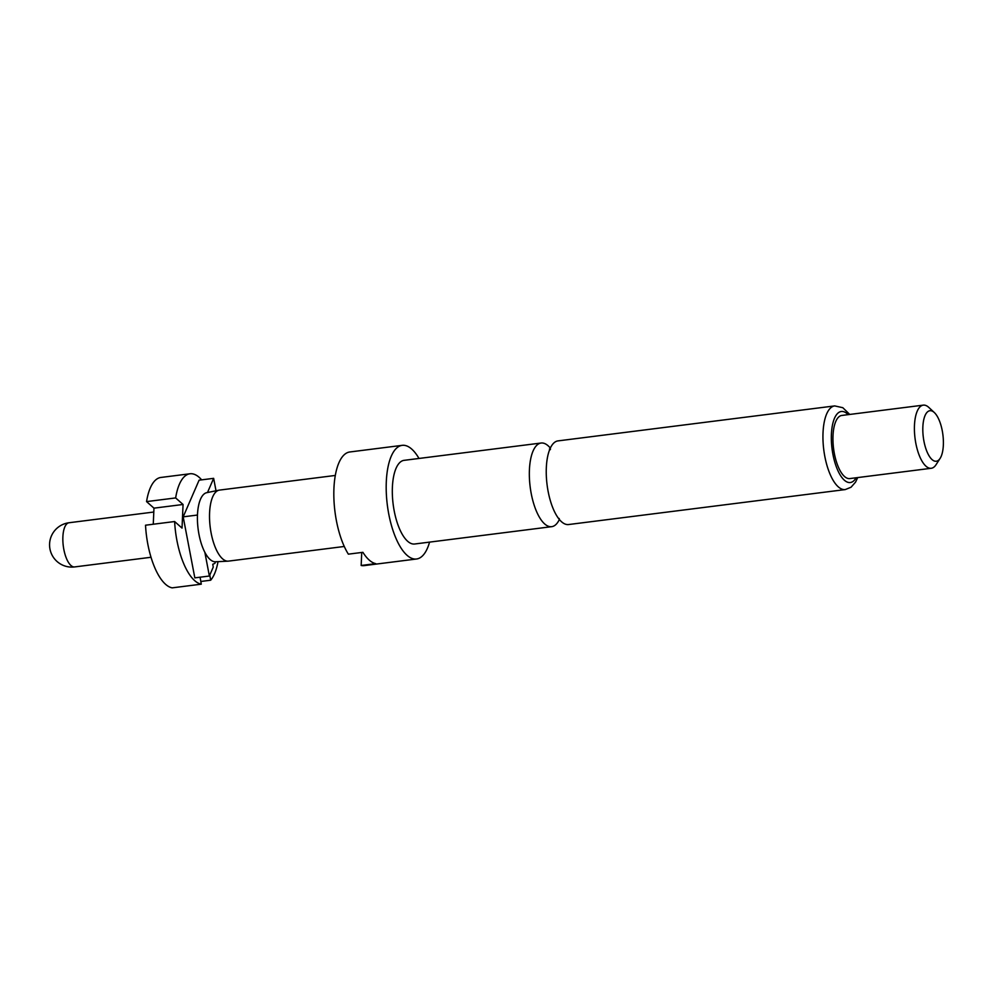 <?xml version="1.0" encoding="UTF-8"?>
<svg xmlns="http://www.w3.org/2000/svg" width="993" height="993" viewBox="0 0 993 993"><rect width="100%" height="100%" fill="white"/><g stroke="black" fill="none" stroke-linecap="round" stroke-linejoin="round"><path stroke-width="1.49" d="M550.333 448.079A42.153 16.347 82.8 0 0 548.099 445.758A42.153 16.347 82.8 0 0 541.111 443.027A42.153 16.347 82.8 0 0 529.418 469.85A42.153 16.347 82.8 0 0 544.685 523.956A42.153 16.347 82.8 0 0 551.686 526.675A42.153 16.347 82.8 0 0 559.357 519.488M344.273 546.473L228.477 561.119A35.798 13.877 -97.2 0 1 228.067 561.157A35.798 13.877 -97.2 0 1 209.585 512.872A35.798 13.877 -97.2 0 1 219.105 490.157A35.798 13.877 -97.2 0 1 219.503 490.095L335.299 475.448M216.015 490.79L213.644 478.341L199.096 480.178L183.184 516.844L194.827 577.864L209.374 576.027L213.247 567.102L212.763 564.272L214.848 563.391L215.555 561.777A34.842 13.517 -97.2 0 1 215.481 561.777A34.842 13.517 -97.2 0 1 204.856 552.319A34.842 13.517 -97.2 0 1 197.483 514.784A34.842 13.517 -97.2 0 1 206.743 492.677L219.105 490.157M551.686 526.675L414.652 544.003A42.153 16.347 -97.2 0 1 392.396 487.178A42.153 16.347 -97.2 0 1 404.077 460.342L541.111 443.027M429.572 542.116A57.271 22.206 -97.2 0 1 416.551 558.997A57.271 22.206 -97.2 0 1 386.302 481.791A57.271 22.206 -97.2 0 1 402.177 445.348A57.271 22.206 -97.2 0 1 418.996 458.456M416.551 558.997L364.17 565.613A57.271 22.206 -97.2 0 1 361.167 565.476L375.714 563.639A57.271 22.206 82.8 0 1 362.904 552.319L348.357 554.156A57.271 22.206 -97.2 0 1 333.933 488.419A57.271 22.206 -97.2 0 1 349.809 451.976L402.177 445.348M845.279 489.574L568.579 524.54A42.153 16.347 -97.2 0 1 561.591 521.809A42.153 16.347 -97.2 0 1 546.324 467.715A42.153 16.347 -97.2 0 1 558.016 440.892L834.703 405.914A42.153 16.347 -97.2 0 0 823.023 432.749A42.153 16.347 -97.2 0 0 845.279 489.574L851.038 487.228L855.532 482.151L857.716 477.571M940.123 458.369L936.051 464.699A31.813 12.338 -97.2 0 1 931.273 468.274A31.813 12.338 -97.2 0 1 914.466 425.389A31.813 12.338 -97.2 0 1 923.291 405.144A31.813 12.338 -97.2 0 1 928.815 407.428L934.326 412.542A25.458 9.868 -97.2 0 1 943.35 445.025A25.458 9.868 -97.2 0 1 940.123 458.369A25.458 9.868 -97.2 0 1 928.517 454.868A25.458 9.868 -97.2 0 1 922.857 426.916A25.458 9.868 -97.2 0 1 934.326 412.542M931.273 468.274L849.797 478.576A31.813 12.338 -97.2 0 1 833.003 435.691A31.813 12.338 -97.2 0 1 841.828 415.446L923.291 405.144M361.737 552.468L361.167 565.476M200.089 577.194L201.281 584.182A55.682 21.598 -97.2 0 1 174.619 521.536L182.029 528.09L183.06 504.481L175.649 497.927A55.682 21.598 -97.2 0 1 189.973 473.773A55.682 21.598 -97.2 0 1 201.653 479.855M200.822 581.464L210.665 580.222L209.796 575.059M218.013 561.653A55.682 21.598 -97.2 0 1 210.665 580.222M189.973 473.773L160.878 477.459A55.682 21.598 82.8 0 0 146.554 501.602L153.965 508.155L153.27 524.23M175.649 497.927L146.554 501.602M204.856 552.319L209.374 576.027M213.644 478.341L207.487 492.528M183.184 516.844L197.47 515.044M174.619 521.536L145.524 525.21A55.682 21.598 82.8 0 0 172.186 587.856L201.281 584.182M153.965 508.155L183.06 504.481M74.636 566.929A22.268 22.268 0 0 1 50.556 538.268A22.268 22.268 0 0 1 69.051 522.74A22.268 8.639 82.8 0 0 62.882 536.903A22.268 8.639 82.8 0 0 70.95 565.489A22.268 8.639 82.8 0 0 74.636 566.929L151.023 557.272M856.115 477.782A35.798 13.877 -97.2 0 1 839.644 474.058A35.798 13.877 -97.2 0 1 831.402 434.276A35.798 13.877 -97.2 0 1 848.134 414.64M559.233 518.507L558.55 518.545M550.333 449.63L549.439 448.985L550.457 449.059M215.481 561.777L228.067 561.157M849.735 414.441L842.809 407.701L834.703 405.914M69.051 522.74L153.803 512.028"/></g></svg>

